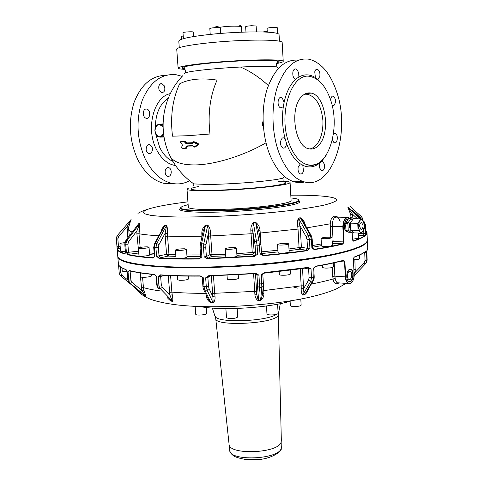 <?xml version="1.0" encoding="UTF-8"?>
<svg xmlns="http://www.w3.org/2000/svg" width="484" height="484" viewBox="0 0 484 484"><rect width="100%" height="100%" fill="white"/><g stroke="black" fill="none" stroke-linecap="round" stroke-linejoin="round"><path stroke-width="0.73" d="M262.691 31.968L267.241 31.381M210.219 34.382L209.826 28.544L211.696 27.975C216.245 27.443 219.137 27.413 220.365 27.884L220.734 33.414M245.975 32.035L245.648 26.699C246.041 26.281 248.014 25.961 251.565 25.725L256.139 25.991L256.496 31.884M181.458 39.234L181.258 36.481L183.218 35.949M182.994 32.743L182.994 32.682C183.049 31.98 193.491 31.393 193.273 32.101L193.267 32.138M267.283 32.15L267.059 28.35C268.68 27.661 271.748 27.34 276.261 27.388L277.235 27.636L277.568 33.493M179.274 47.644L178.79 41.055C179.873 38.623 191.997 36.239 215.168 33.898C236.876 31.884 261.427 31.339 272.298 32.537C276.727 33.033 278.978 33.711 279.062 34.57L279.437 41.182M185.039 69.46L179.606 68.873L178.118 68.141L176.739 49.301C176.14 46.996 198.053 43.324 225.859 41.382C253.64 39.422 278.978 39.797 281.779 41.969L282.166 42.501M178.118 68.141C177.567 66.405 199.45 63.271 227.165 61.377C254.862 59.459 280.091 59.357 282.85 60.96L283.231 61.347C283.201 61.988 280.968 62.726 276.533 63.555M184.525 73.544C184.198 72.909 187.26 72.104 193.715 71.136L200.588 70.234C212.18 68.891 225.465 67.82 240.439 67.028C265.662 65.878 277.985 66.114 277.417 67.724M193.086 141.951L193.824 141.624L198.168 143.325L198.501 144.855L194.877 147.148L194.144 147.045M187.574 146.083L193.164 146.011M263.084 121.762L262.824 124.176L262.104 124.219L263.411 127.068M262.104 124.219L263.06 121.218M187.411 146.089L186.824 147.989L186.267 148.056L186.824 147.989M180.841 141.685L184.955 141.153L186.848 142.919L186.219 143.216L186.37 143.706L184.464 141.516L180.701 141.697L180.387 142.193M192.699 142.701L186.848 142.919M284.513 176.563L283.709 177.126M193.261 141.969L193.824 141.624M193.473 146.561L194.09 147.051L197.545 144.535L197.43 144.02L193.062 142.308L193.279 141.981L197.962 143.657L198.168 143.325M197.545 144.535L197.962 143.657L198.501 144.855M194.877 147.148L194.296 147.009M192.608 183.037L193.854 183.92L208.562 184.483C223.644 184.229 239.447 183.363 255.969 181.893C270.078 180.55 278.941 179.316 282.559 178.185L284.398 176.466M262.903 122.984L263.048 125.35M193.715 185.584L193.854 183.92C183.811 176.89 176.031 167.9 170.519 156.955C174.198 162.461 182.656 165.111 195.887 164.905C215.356 164.493 243.845 155.642 265.988 142.834M184.955 141.153L184.779 141.491L181.016 141.673L181.204 141.34M192.517 143.052L186.842 143.337L185.082 141.643L184.295 141.854L185.408 141.376M193.062 142.308L192.293 143.415L192.432 143.064L186.534 143.361L187.006 142.992M192.432 143.064L192.765 142.574M197.43 144.02L197.635 143.688L193.279 141.981L192.541 143.04M193.461 146.452L192.783 145.835L186.842 145.914L192.638 145.636L193.461 146.452M263.072 121.569L263.108 125.332M163.035 126.578C161.68 124.636 160.089 123.922 158.262 124.43L163.023 124.406M163.943 136.5L161.057 136.954L163.628 134.377M187.169 146.101L185.886 148.08L186.352 148.037L185.886 148.08M185.777 148.104L181.984 148.249L181.561 147.656M181.639 147.947L182.002 148.249M181.579 147.602L182.474 145.212M192.801 142.568L193.007 141.969M193.89 146.852L194.368 147.027M192.813 145.841L187.417 146.089M159.321 124.249L163.029 123.886M164.028 137.014L160.337 137.129M186.473 146.174L187.241 146.247L186.479 147.886L185.705 147.82L186.842 145.914M181.815 148.062L185.747 148.098L181.984 148.249L181.518 147.426M181.567 147.59L182.365 145.521M182.166 144.426L180.471 142.623L180.611 141.721M184.295 141.854L180.514 142.036L181.016 141.673M180.514 142.036L180.478 142.514M188.337 188.258L186.999 189.183C186.715 190.986 208.404 191.307 235.563 189.655C262.703 188.028 287.242 184.906 289.753 182.952L290.079 182.516C289.898 181.73 286.607 181.234 280.2 181.022M298.223 60.161C284.713 59.151 274.331 68.861 267.071 89.292C260.924 108.985 262.038 135.308 269.691 154.517C275.959 169.515 284.005 178.584 293.836 181.73C297.509 182.807 301.121 182.879 304.672 181.948M186.999 189.196L188.318 207.188C188.076 209.512 209.735 210.334 236.809 208.719C263.871 207.134 288.307 203.576 290.781 201.102L291.096 200.527M182.147 76.357L176.14 74.73C161.481 73.344 150.197 81.826 142.302 100.17C135.756 119.953 136.742 139.561 145.26 159C152 172.31 160.615 180.369 171.112 183.164C177.592 184.694 183.751 183.884 189.589 180.726M159.224 90.375L161.759 92.692C164.602 92.238 165.474 89.976 164.372 85.898L161.807 83.557C158.976 84.022 158.111 86.297 159.224 90.375M171.215 172.867C171.348 170.053 170.471 168.275 168.583 167.531C166.78 167.349 165.637 168.523 165.153 171.058C165.02 173.865 165.891 175.644 167.76 176.394C169.582 176.581 170.737 175.408 171.215 172.867M151.177 153.059C153.307 149.441 152.799 146.616 149.635 144.589L147.457 145.242C145.309 148.848 145.811 151.673 148.963 153.718L151.177 153.059M145.956 118.187L146.331 118.29C150.264 119.282 150.99 110.376 147.076 109.16L146.658 109.039C142.726 108.065 142.036 117.025 145.956 118.187M336.326 90.883C330.07 73.017 321.013 62.472 309.161 59.248C295.512 57.324 284.876 66.695 277.259 87.362C270.804 107.315 271.772 134.449 279.498 154.16C285.717 169.291 293.703 178.445 303.468 181.615C331.939 191.355 351.632 132.477 336.326 90.883M301.314 163.949L302.796 165.31L303.474 171.021C302.839 173.236 301.816 174.216 300.407 173.962C298.392 172.824 297.66 170.465 298.198 166.883L300.401 163.931L301.314 163.949L300.237 163.979M319.464 167.718L319.797 162.993L321.872 161.063L322.32 161.124L324.443 164.239C324.861 168.444 323.905 170.634 321.576 170.81L319.464 167.718M333.476 133.747L335.037 133.215L335.817 133.657C338.461 135.75 337.33 143.76 334.523 142.774L333.772 142.357L332.411 139.664M330.433 99.541L332.024 96.225L333.101 96.044C335.993 98.754 336.271 101.918 333.936 105.536L332.835 105.724L332.078 105.33M315.399 77.597L314.745 71.82C315.266 69.962 316.125 69.103 317.304 69.254C319.464 70.404 320.293 72.878 319.779 76.69L317.692 79.285L315.399 77.597C309.572 73.949 303.789 73.931 298.029 77.555L298.38 72.648C297.86 70.537 296.97 69.285 295.712 68.91C293.358 69.121 292.433 71.336 292.929 75.54C293.455 77.64 294.339 78.88 295.579 79.255L298.029 77.555M283.34 106.631L280.877 107.992L279.903 107.466C276.769 105.088 277.967 96.425 281.271 97.508L282.293 98.064L284.114 102.336L283.34 106.631C281.809 117.6 282.42 128.369 285.179 138.938L283.739 137.861L282.614 137.916M285.179 138.938L286.419 143.052C286.407 145.406 285.778 147.039 284.538 147.959L283.025 148.201C279.831 145.279 279.583 141.909 282.263 138.091L283.739 137.861M188.131 204.635L182.214 206.39L180.58 207.781C180.272 210.449 205.246 211.405 236.628 209.53C267.991 207.678 295.99 203.546 298.531 200.721L298.846 200.134C298.707 199.172 296.081 198.452 290.951 197.968M165.77 75.365C151.637 75.552 141.038 84.67 133.971 102.711C128.151 121.938 129.367 140.796 137.619 159.278C144.377 172.486 153.023 180.478 163.544 183.254L173.792 183.684M289.529 144.504C294 155.66 299.832 162.382 307.031 164.663C327.22 171.542 341.474 128.986 330.263 99.051C325.774 86.479 319.392 79.037 311.121 76.726C291.816 70.41 277.042 114.557 289.529 144.504M319.113 144.831C330.868 132.501 325.502 95.499 311.242 93.103C307.806 92.347 304.618 93.497 301.665 96.546C289.329 108.144 294.677 146.337 308.653 148.739C312.501 149.701 315.985 148.4 319.113 144.831M310.002 149.005L313.348 147.632L316.379 144.952C320.971 139.168 323.161 131.134 322.937 120.837C321.503 106.407 316.711 97.665 308.574 94.604L303.444 94.937M130.989 219.512L128.714 226.984L128.714 229.513C128.925 230.432 130.093 231.285 132.217 232.072M137.232 225.544L139.192 223.124L140.021 223.275L139.023 233.76C143.972 234.631 150.578 235.303 158.843 235.762M161.154 231.509C161.68 228.932 162.963 226.851 165.002 225.266L166.641 225.314C167.385 227.407 167.67 230.088 167.494 233.361L167.555 236.138C177.688 236.458 189.147 236.476 201.937 236.186L201.81 233.355C201.816 230.027 203.062 227.28 205.555 225.114L207.739 225.042C209.566 227.087 210.504 229.773 210.558 233.1L210.685 235.944L251.063 233.76L250.857 230.91C250.597 227.571 251.438 224.776 253.374 222.531L255.667 222.35M258.565 230.239L255.667 222.356C258.244 224.261 259.696 226.875 260.023 230.196L260.229 233.04L298.023 229.065L297.745 226.27C297.236 223.003 297.466 220.256 298.422 218.036L300.328 217.788C303.135 219.53 304.817 222.017 305.374 225.242L305.386 225.356M337.899 217.159C333.524 214.702 330.965 216.923 330.221 223.814L330.657 237.275M349.115 207.957L348.232 207.158L347.911 207.388L350.743 214.708L352.534 214.218L352.993 219.113M128.714 226.984L127.159 226.687L131.116 219.53M125.961 240.227L139.192 223.124M139.011 231.098L136.875 230.898L140.021 223.275M154.559 243.64L162.6 228.853L165.002 225.266M167.494 233.361L165.111 233.276L166.641 225.314M198.984 259.013L201.895 256.919L198.984 259.013C184.041 259.23 170.743 259.025 159.091 258.402L156.604 256.284L166.575 254.366L175.771 254.723M202.693 233.312L201.81 233.355M200.291 244.468L203.111 231.382L205.555 225.114M210.558 233.1L208.404 233.1L207.739 225.042M212.01 254.699L210.685 235.944L208.543 236.234L209.844 254.729L211.998 254.699L211.72 256.375L212.01 254.699L225.611 254.209M252.249 252.6L251.063 233.76L252.975 233.832L254.148 252.418L236.815 253.634M254.753 242.2L256.605 240.965L258.958 240.778L260.622 241.57L260.979 244.614L258.281 245.261L255.08 245.061L252.745 230.699L250.857 230.91M252.975 233.832L252.745 230.699L253.374 222.531M258.589 230.263L260.023 230.196M299.045 247.639L299.923 249.193L299.058 247.639L298.023 229.065L300.37 229.005L301.381 247.3L288.978 248.97M306.215 236.791L308.296 235.454L310.244 235.182L311.4 239.169L307.019 239.55L306.215 236.791L300.068 225.919L297.745 226.27M300.37 229.005L298.422 218.036M311.109 235.387L303.535 222.102L300.328 217.788M346.949 217.328L337.009 217.147C334.226 216.784 332.714 219.107 332.466 224.122L332.375 226.482L330.118 226.651M306.814 227.861L330.221 223.814L332.466 224.122M347.911 207.388L352.534 214.218L357.494 218.792M348.232 207.158L348.056 207.545L360.332 218.853M349.266 208.126L361.221 219.131M152.847 258.014L154.922 256.181L152.847 258.014C142.096 257.234 133.729 256.139 127.746 254.717L126.403 252.533L138.606 251.166M154.245 247.524L153.712 247.409L154.505 243.748L155.11 243.488L154.245 247.524L155.902 247.608L156.604 256.284L159.266 258.075L168.148 256.084L168.97 254.451L167.555 236.138L165.177 236.325L166.575 254.366L168.099 256.078L168.964 254.451M175.898 256.393L168.099 256.078M307.316 250.688L307.146 250.373L309.917 248.274L307.316 250.688C293.824 252.636 279.171 254.3 263.363 255.679L260.017 253.9L263.29 255.346L261.469 252.527M277.979 251.922L261.747 253.501L261.493 252.951M343.961 241.849L343.579 241.879L342.847 226.76C343.192 220.311 345.05 217.177 348.419 217.352L349.999 218.647L347.361 217.57C344.711 218.671 343.331 221.72 343.229 226.73L343.961 241.849L342.896 244.087L342.654 243.797L343.579 241.879L332.139 241.643M362.141 219.803L362.722 219.567M116.305 238.382L116.305 238.824L117.848 238.927L118.719 236.464L117.545 235.266L116.305 238.382L116.977 246.677L117.364 248.576L120.328 248.377M124.763 243.936C121.829 244.124 120.213 244.039 119.929 243.694L120.546 250.966C120.837 251.341 122.446 251.432 125.38 251.25M140.142 247.433L139.023 233.76L136.893 233.826L136.875 230.898L128.702 241.57L126.899 240.421L125.701 244.238L124.884 244.045L126.076 240.233L126.899 240.421L139.906 223.451L139.065 223.305L125.931 240.27L124.769 243.978L125.429 252.739M125.701 244.238L127.861 244.22L128.702 241.57M136.893 233.826L138.684 252.158M138.351 248.111L138.981 255.74L139.386 255.994C141.304 256.593 149.992 255.649 149.647 254.88L149.036 247.257C149.375 247.977 140.675 248.897 138.763 248.34L138.351 248.111C138.049 247.384 146.646 246.471 148.606 247.015L149.036 247.257M155.902 247.608L158.359 247.451L158.964 244.65L156.774 243.567L155.902 247.608M175.414 250.04L176.013 257.954L177.809 258.414C182.656 258.438 185.735 258.008 187.042 257.125L186.455 249.218C185.142 250.053 182.063 250.47 177.211 250.47L175.414 250.04C176.727 249.206 179.8 248.794 184.628 248.788L186.455 249.218M200.146 247.808L201.253 247.996L201.895 256.919L200.697 256.756L200.055 247.881L200.273 244.565L201.532 243.839L205.506 225.308L207.721 225.235L203.776 243.779L203.516 247.947L205.754 247.669L205.942 244.789L203.776 243.779L201.532 243.839L201.265 248.002L203.516 247.947M254.517 256.405L257.633 254.094L254.517 256.405L207.418 258.843L204.163 256.871L206.384 256.544L209.844 254.729L211.659 256.375M225.248 248.818L225.792 256.859C225.961 257.246 227.298 257.428 229.797 257.397C233.984 257.21 236.38 256.78 236.978 256.115L236.446 248.068C235.847 248.703 233.451 249.115 229.253 249.308C226.754 249.345 225.417 249.181 225.248 248.818C225.859 248.183 228.248 247.772 232.423 247.578C234.928 247.542 236.271 247.705 236.446 248.068M255.08 245.061L255.643 253.985L254.148 252.418L252.539 254.245M277.544 244.559L278.016 252.551C278.518 253.09 280.678 253.235 284.507 252.999C287.399 252.727 288.948 252.364 289.148 251.91L288.688 243.912C288.482 244.341 286.933 244.686 284.035 244.952C280.206 245.188 278.04 245.061 277.544 244.559C277.755 244.13 279.31 243.779 282.202 243.519C286.014 243.277 288.18 243.41 288.688 243.912M307.019 239.55L307.497 248.328L301.381 247.3L299.923 249.193M311.4 239.169L312.18 238.945L311.17 235.496L310.244 235.182L300.437 217.969L298.501 218.217L308.296 235.454L309.451 239.453M321.074 238.237L321.473 246.011C322.562 246.652 325.411 246.725 330.015 246.223L332.333 245.467L331.945 237.68L329.622 238.4C325.012 238.896 322.162 238.842 321.074 238.237L323.421 237.511C328.007 237.027 330.844 237.081 331.945 237.68M343.229 226.73L332.375 226.482L333.125 241.474L332.224 243.301M352.957 240.851L352.473 239.465M352.497 239.223L358.596 238.231L358.36 233.028M364.519 225.52L365.305 225.326L365.662 233.397L363.847 233.657L363.69 230.124M365.589 224.999L365.305 225.326L364.271 222.604M364.156 221.823L365.608 225.024L365.952 233.046M366.013 233.433L365.595 225.054L364.162 221.86M332.23 243.373L342.654 243.797C334.855 245.697 325.448 247.524 314.431 249.272L311.884 247.977L314.612 249.587L313.196 248.988L312.646 247.723L312.18 238.945M125.102 253.562L125.374 252.92M116.983 246.749L117.364 248.576C117.443 250.422 119.959 252.097 124.908 253.604M352.37 231.757L351.59 232.816L349.309 232.743L348.202 231.872L346.393 231.57C343.077 229.61 344.064 219.857 347.451 219.385L348.129 219.355M119.929 243.694L119.929 243.676C120.268 243.277 121.914 242.932 124.866 242.647M125.707 244.238L126.403 252.533L127.976 254.409L138.751 252.975M127.746 254.717L127.976 254.409C133.953 255.824 142.302 256.913 153.029 257.688L153.779 257.458M159.091 258.402L159.266 258.075C170.888 258.692 184.156 258.892 199.063 258.674L200.43 257.827M203.528 247.941L204.163 256.871L207.479 258.498L211.72 256.375L225.726 255.867M207.418 258.843L207.479 258.498L254.469 256.066L252.479 254.251L236.924 255.292M263.363 255.679L263.29 255.346C279.068 253.973 293.685 252.315 307.146 250.373L299.868 249.206L289.075 250.633M365.293 235.654L365.662 233.397L365.015 235.393L365.293 235.654C363.23 237.408 359.291 239.241 353.465 241.141L353.199 240.863C359.019 238.969 362.958 237.148 365.015 235.393L363.702 235.466L363.847 233.657L358.39 233.808M352.128 232.102L352.479 239.501L353.465 241.141M119.439 258.692C125.671 263.677 146.676 266.575 182.468 267.392C217.407 267.882 262.364 265.153 298.186 260.356C319.718 257.421 336.555 254.185 348.692 250.633M347.948 231.769L347.294 231.963M347.657 219.349L348.081 219.427M347.149 219.482L347.984 219.567M347.609 231.757L346.774 231.794M315.495 266.206L312.991 268.65L315.495 266.206C326.506 264.325 335.896 262.346 343.676 260.259L344.929 261.892L345.649 276.836C346.217 281.603 347.833 283.781 350.483 283.364C352.933 281.99 354.137 278.869 354.088 273.998L353.399 259.267L353.967 257.3M367.144 259.896L366.866 260.325L366.509 252.333L365.831 251.196M367.041 249.708L367.695 247.681L366.799 251.934M349.817 269.249L351.384 269.491C354.234 271.209 353.598 280.744 350.398 281.585L348.764 281.373C345.497 279.692 346.471 269.993 349.817 269.249M118.398 263.762L118.55 265.063M125.991 269.503C121.06 267.773 118.526 265.873 118.398 263.804C118.55 265.97 121.115 267.936 126.088 269.691L127.213 271.736L127.788 279.849L128.441 281.712L129.694 283.279L130.511 283.557L132.12 282.462L130.868 280.145L127.903 279.933L127.213 271.736L126.191 269.733M157.227 285.1L157.675 286.939L158.679 288.524L160.337 288.676L162.322 287.375L161.317 285.003L157.215 285.1L156.538 276.515L154.293 274.585C143.56 273.617 135.187 272.304 129.18 270.641L128.036 271.996L130.184 271.96L130.25 270.925M202.917 286.322L204.024 286.685L204.853 290.194L207.079 290.17L209.052 288.682L208.495 286.262L204.024 286.685L203.395 277.852L200.285 276.098C185.396 276.213 172.147 275.874 160.525 275.075L158.214 276.648L160.64 276.449L161.057 275.112M262.818 274.603L263.381 283.4L259.503 284.054L258.946 275.16L255.588 273.381L208.616 275.735L205.658 277.822L207.872 277.471L208.562 275.977M298.67 269.019L264.403 272.637L261.324 274.96L262.812 274.525M308.108 267.646L311.031 268.971L308.617 269.007L309.088 277.695L311.502 277.701L310.77 281.295L312.7 280.962L313.354 280.623L314.074 278.79L314.213 277.06L311.502 277.701L311.031 268.971L308.217 267.386L298.719 269.013L263.193 273.309L261.324 274.96L261.856 287.411L263.375 286.074M345.649 276.836L345.267 276.866C345.57 280.442 346.665 282.686 348.565 283.588L350.337 283.594L351.959 282.287M365.529 263.762L364.083 263.018L365.057 260.586L364.7 252.618L366.509 252.333L365.946 251.081C363.871 253.096 359.927 255.153 354.106 257.258L353.399 259.267M365.057 260.586L366.866 260.325L366.503 262.231L365.474 263.834M365.916 263.296L366.781 261.874L367.162 259.938L366.805 251.831L367.15 259.969L366.781 261.874L365.438 263.859L354.113 275.747L365.462 263.841M366.818 251.626L366.999 249.865M350.234 269.158L350.936 269.461C354.209 271.33 352.939 281.724 349.442 281.652M119.784 274.658L121.054 276.207L135.375 288.022L121.067 276.201L122.022 275.263L120.752 273L119.221 272.922L118.556 265.135L118.876 265.244M118.55 264.536L118.453 264.167M127.147 271.584L126.79 270.641M129.264 270.665L129.343 270.677C135.302 272.317 143.615 273.617 154.281 274.579M129.276 270.677L128.036 271.996L128.732 280.212M156.017 276.358L155.745 275.565L154.293 274.585L156.538 276.515L156.017 276.358L156.695 284.919L157.215 285.1M160.525 275.075L160.603 275.075C172.195 275.874 185.426 276.213 200.285 276.092L201.689 276.527L203.395 277.852L202.197 277.653L203.062 288.004L203.643 289.632L204.853 290.194L210.988 302.76L213.178 302.748L212.875 296.644L209.052 288.682M160.549 275.081L158.214 276.648L158.897 285.245M208.689 275.971L255.588 273.623M208.743 275.971L205.658 277.822L206.293 286.661M255.812 273.617L256.962 275.015L258.946 275.16L256.574 273.75L256.816 274.416L256.115 273.642M256.187 273.654L256.962 275.015L257.518 283.854L259.503 284.054L259.521 287.617L261.856 287.411L260.573 300.407L262.491 294.756M262.491 294.774L263.423 284.816L262.83 274.567L263.193 273.309L264.385 272.885M343.676 260.259L343.465 260.525C335.714 262.6 326.361 264.573 315.411 266.448L312.991 268.65L313.305 279.268L312.7 280.962L304.66 294.587L306.947 291.465M344.929 261.892L343.567 260.495C335.787 262.588 326.397 264.573 315.405 266.454M348.202 231.872L347.125 231.019M351.572 232.804L348.208 230.033L345.921 229.973L345.685 224.993M345.921 229.973L347.917 231.667M352.394 219.827L350.906 218.701L348.111 222.652L345.824 222.604L345.824 227.964M345.824 222.604L347.566 220.147M350.93 218.677L348.625 218.653L346.562 221.569M339.175 261.62L344.548 261.923L345.267 276.866L334.861 276.158L335.176 278.385C335.666 280.744 336.374 282.202 337.3 282.765L338.528 282.856M354.137 274.567L355.238 272.31L354.04 272.232M348.758 279.341C346.29 277.961 347.736 270.108 350.228 271.306L350.495 271.451C352.945 272.861 351.499 280.666 349.006 279.468L348.758 279.341M351.59 232.816L349.357 232.737M348.208 230.033L347.899 223.554L345.612 223.499M332.181 267.549L332.998 279.002L335.176 278.385M311.327 284.048C319.628 282.45 326.851 280.768 332.998 279.002C333.954 283.551 335.95 284.852 338.988 282.886M359.37 255.141L359.533 258.771L358.807 259.23L353.459 259.854M127.056 271.397C124.146 271.578 122.543 271.451 122.252 271.016L121.986 267.918M144.323 295.361L145.835 296.214L141.764 290.442L132.12 282.462M144.238 295.3L129.694 283.279L144.395 295.421M145.139 296.051L145.835 296.214L130.511 283.557L129.264 281.984L128.726 280.206M145.974 296.353L143.839 290.158L141.764 290.442L140.1 272.897M151.208 274.295L151.335 275.886C151.686 276.781 143.034 277.792 141.116 277.072L140.705 276.775L140.39 272.94M168.674 299.118L170.749 300.994L172.401 301.163L169.914 295.264L162.322 287.375M167.168 297.557L168.698 299.142M170.87 301.127L172.504 301.296L160.337 288.676L159.333 287.085L158.885 285.245M172.504 301.296C172.969 299.947 172.879 297.775 172.231 294.792L169.914 295.264L168.214 275.523M188.445 276.092L188.657 278.905C187.362 279.915 184.301 280.381 179.467 280.309L177.67 279.752L177.374 275.88M208.035 298.598L211.054 302.899L213.22 302.887L207.079 290.17L206.275 286.661M211.054 302.899C208.332 301.369 206.747 299.094 206.287 296.069L206.819 296.111M213.22 302.887C214.769 301.344 215.35 299.045 214.963 296.002L212.875 296.644L211.333 275.91M238.213 274.809L238.443 278.27C237.85 279.044 235.466 279.516 231.292 279.692C228.799 279.692 227.468 279.468 227.292 279.02L227.044 275.378M257.518 283.854L257.524 286.316L259.521 287.617L258.293 300.745C256.157 299.372 255.014 297.152 254.862 294.078L256.774 294.532L258.287 300.606L260.549 300.552C262.866 298.785 263.992 296.371 263.925 293.292L262.594 293.746M258.293 300.745L260.549 300.552M290.188 270.132L290.412 273.944C290.212 274.47 288.676 274.876 285.79 275.16C281.978 275.396 279.825 275.196 279.316 274.567L279.135 271.421M309.088 277.695L308.574 280.175L310.77 281.295L302.694 295.077C301.556 293.77 301.06 291.592 301.211 288.543L303.541 288.797L302.754 294.931L304.575 294.738C306.668 293.183 307.981 291.211 308.514 288.815M302.694 295.077L304.575 294.738M333.216 263.012L333.409 266.908L331.104 267.767C326.519 268.299 323.681 268.19 322.586 267.428L322.471 265.19M348.111 222.652L347.899 223.554M200.073 306.541C221.539 311.006 271.603 307.745 292.294 300.54M297.981 288.222L293.407 286.982M300.8 299.027L301.145 305.192L300.201 305.894C295.482 306.91 292.197 306.868 290.352 305.761L290.091 301.223M195.203 307.019L193.237 306.245M206.62 313.366L206.638 313.438C207.019 314.866 195.905 315.774 195.742 314.328L195.736 314.213M237.154 308.453L237.723 316.929C236.519 318.169 233.469 318.696 228.575 318.502L226.506 317.698L225.883 308.592M277.58 304.182L278.131 313.378C277.931 314.049 276.352 314.539 273.399 314.86C269.612 315.096 267.464 314.818 266.962 314.025L266.466 305.991M354.04 232.883L350.664 230.239L350.325 222.991L353.387 218.714L360.768 218.871M360.749 218.889L359.479 221.025C360.501 219.657 361.572 219.397 362.679 220.238L364.506 225.187L363.163 230.947L364.446 228.648L364.089 221.587L360.834 218.871L353.314 218.75M353.992 232.889L361.409 233.119L359.969 231.794L358.118 226.827L359.418 221.115L357.743 223.318L358.063 230.317L359.969 231.794C361.088 232.604 362.153 232.326 363.163 230.947L361.409 233.119L353.967 232.883M229.059 444.149L229.065 444.209C228.636 455.462 278.99 453.399 281.15 442.019L281.343 440.7M363.067 225.641C362.958 228.2 362.244 229.44 360.931 229.356L359.576 226.373C359.691 223.808 360.405 222.567 361.711 222.646L363.067 225.641M184.67 68.807C179.612 68.062 181.923 66.889 191.603 65.298L198.779 64.305C215.011 62.285 240.917 60.53 258.607 60.252C276.824 60.113 282.892 60.984 276.806 62.866M217.969 27.546C225.538 26.299 232.695 25.888 239.447 26.311L241.48 26.947L241.806 32.168M240.439 67.028C250.428 71.336 259.726 77.513 268.342 85.559M195.354 79.34C201.888 78.626 209.118 78.88 217.05 80.108C210.05 95.905 207.69 113.867 209.971 134.007L187.804 135.714L172.51 136.185C170.138 116.668 172.504 99.238 179.606 83.889C183.853 81.566 189.105 80.048 195.354 79.34M169.315 154.414L170.519 156.955C157.118 130.716 162.279 96.685 182.861 75.601M182.734 148.394L186.473 148.249M198.258 144.674L194.151 147.021L198.258 144.674M163.06 127.334C159.061 122.984 156.362 124.007 154.977 130.414L154.995 131.001C155.781 135.49 157.802 137.474 161.063 136.954L163.235 136.79L161.063 136.954C157.736 137.45 155.685 135.472 154.922 131.007L154.898 130.402C154.989 127.346 156.114 125.356 158.262 124.43L158.262 124.43C156.169 125.344 155.068 127.328 154.971 130.39M309.246 93.279L308.955 92.874M198.367 186.594C188.228 188.445 188.421 189.661 198.948 190.236L207.6 190.363C225.308 190.303 254.191 188.391 271.131 186.165C288.113 183.708 290.563 182.123 278.475 181.409M193.515 146.567L192.638 145.636M263.09 122.041L262.963 122.996M155.285 127.794C155.558 113.673 159.883 103.806 168.257 98.192M154.977 130.414L155.001 131.001C157.149 137.644 159.992 138.521 163.538 133.626M172.909 161.366C167.452 158.964 163.011 154.221 159.587 147.142L155.781 134.141M192.293 143.415L186.37 143.706M184.446 141.933L185.898 143.488M170.289 93.63C153.979 96.612 145.623 128.145 156.132 148.812C161.13 158.8 167.609 164.372 175.559 165.54M321.872 161.063L326.355 154.995M302.796 165.31C308.804 168.057 314.467 167.282 319.797 162.993M286.419 143.052L287.296 145.484C290.69 154.13 295.058 160.277 300.401 163.931M295.772 79.291C290.309 84.234 286.419 91.918 284.114 102.336M322.901 84.972L317.692 79.285M180.58 207.799L180.617 208.295C180.308 210.982 205.289 211.956 236.664 210.074C268.021 208.223 296.02 204.079 298.561 201.241L298.87 200.63M180.623 208.32C174.488 211.544 196.982 213.317 230.801 211.605C264.579 209.935 297.061 205.343 299.65 202.227L298.846 200.134M187.925 201.846C167.948 204.315 154.233 206.91 146.773 209.632C143.518 211.133 142.762 212.518 144.51 213.783L150.887 215.374C157.657 216.227 166.889 216.778 178.578 217.026C191.495 217.074 205.833 216.778 221.599 216.136C246.417 214.878 269.606 212.984 291.168 210.455C304.23 208.755 315.017 207.019 323.524 205.258C330.505 203.528 334.807 201.925 336.422 200.443C338.679 196.849 318.986 194.961 290.793 195.173M349.611 218.102L351.069 217.28L352.896 217.038M350.743 214.708L351.142 218.798M130.989 219.7L117.545 235.266L130.989 219.7M118.719 236.464L127.159 226.687L127.159 229.47L128.714 229.513L129.252 235.944M149.483 252.854L154.19 253.392M166.563 225.502L164.905 225.453L155.11 243.488L156.774 243.567L166.563 225.502M158.964 244.65L165.111 233.276L165.177 236.325M186.878 254.947L200.564 254.929M201.973 236.676L202.076 236.186M205.942 244.789L208.404 233.1L208.543 236.234M260.967 244.644L261.529 253.543L260.017 253.9L258.958 240.778L255.709 222.543L253.392 222.725L257.083 245.116M259.115 233.197L260.229 233.04L260.858 243.252M261.427 251.855L277.883 250.258M312.531 245.551L321.37 243.948M361.542 219.361L360.513 217.631L352.08 210.056M350.156 206.474L361.131 216.342L360.513 217.631M117.606 235.006L116.432 237.463M116.305 238.83L116.977 246.683L118.513 246.761L117.848 238.927M118.61 248.51L118.513 246.761L120.177 246.628M127.159 229.47L127.855 237.765M129.307 254.269L128.55 252.479L127.861 244.22M149.623 254.578L154.323 255.092M160.422 257.863L159.036 256.084L158.359 247.451M186.999 256.611L200.685 256.593M208.193 258.262L206.384 256.544L205.754 247.669M312.622 247.227L321.455 245.636M366.17 234.177L366.721 232.967L365.856 230.62M362.268 217.885L361.185 216.39L362.31 217.909M154.233 247.518L154.922 256.181L154.402 256.048L153.712 247.409M200.697 256.756L200.358 257.936L199.233 258.444M257.071 245.116L257.633 254.094L255.643 253.985L253.991 255.891M263.381 255.122L261.699 254.185L261.517 253.574M309.439 239.453L309.917 248.274L307.497 248.328L306.13 250.276M312.646 247.723L311.884 247.977L311.412 239.169M313.892 249.103L313.299 249.048M358.475 235.605L363.702 235.466M367.35 239.882L367.314 240.469C366.836 243.537 360.701 246.834 348.922 250.367C321.751 258.498 259.956 265.988 206.015 267.053C151.976 268.154 117.648 262.981 117.739 256.096L117.128 248.945M117.739 256.096C117.787 263.302 152.103 268.348 206.057 267.295C259.926 266.236 321.624 258.765 348.813 250.603C360.622 247.07 366.793 243.706 367.314 240.5L367.035 232.731L366.37 234.54M342.896 244.087C335.085 245.999 325.659 247.832 314.612 249.587M124.672 253.906C119.748 252.4 117.231 250.73 117.122 248.891L117.122 248.891M352.479 239.501L352.158 232.06M367.695 247.602L367.374 240.469C367.544 243.682 361.397 247.167 348.946 250.918C336.785 254.481 319.918 257.736 298.332 260.676C259.448 265.904 209.977 268.614 174.016 267.549C137.426 266.061 118.677 262.413 117.787 256.611L117.775 256.381M354.203 257.034C360.005 254.941 363.932 252.914 365.977 250.954M129.065 270.447C135.054 272.087 143.415 273.393 154.154 274.355M160.392 274.845C172.02 275.644 185.287 275.983 200.201 275.862M208.616 275.735L255.588 273.381M264.403 272.637L308.217 267.386M353.399 259.224L354.125 273.974M119.227 272.934L119.766 274.622M120.752 273L120.22 266.738M130.868 280.145L130.184 271.96L132.894 271.554M161.317 285.003L160.64 276.449L164.941 275.354M208.495 286.262L207.872 277.471L210.413 275.934M263.369 283.449L263.399 284.659M363.992 252.63L364.7 252.618L364.67 252.158M354.887 259.799L355.238 272.31L364.083 263.018M127.818 280.048L122.022 275.263M129.555 283.164L128.345 281.646L127.788 279.849M158.105 288.204L156.695 284.919M203.522 289.384L208.053 298.634M257.524 286.316L256.774 294.532L255.485 273.629M304.557 268.178L308.617 269.007L307.878 267.676M308.574 280.175L303.541 288.797L302.554 268.475M306.929 291.501L313.517 280.357M334.19 262.794L334.861 276.158L332.623 276.334M348.256 230.172L345.969 230.106M350.906 218.701L348.625 218.653M355.341 269.534L353.919 269.679M143.839 290.158L143.427 287.605L141.31 287.635M160.809 290.993C153.676 290.067 147.88 288.936 143.427 287.605L142.586 277.284M172.231 294.792L171.874 292.142L169.515 292.354M205.476 293.371C193.001 293.364 181.802 292.953 171.874 292.142L170.598 275.638M206.287 296.069L206.136 294.726M214.963 296.002L214.702 293.292L212.585 293.661M254.862 294.078L254.717 291.356L214.702 293.292L213.48 275.856M253.604 273.775L254.717 291.356L256.611 291.531M263.925 293.292L263.786 290.575L262.903 290.709M301.211 288.543L301.181 285.844L263.786 290.575L263.423 284.665M300.231 268.801L301.181 285.844L303.51 285.826M350.561 229.779L349.085 226.191L349.266 224.231L351.136 221.575M350.531 229.573L349.242 226.185L349.418 224.273L351.021 221.751M350.313 227.752L350.21 224.866M350.283 227.389L350.21 225.302M215.132 315.931L215.301 316.415C216.808 323.173 266.502 321.582 276.412 314.364M278.1 312.948L278.578 311.781M229.065 444.209L215.737 318.575C214.581 326.803 275.39 323.754 278.07 315.399L278.318 314.425M358.112 230.457L350.664 230.239M358.063 230.317L350.616 230.106M357.743 223.318L350.289 223.148M357.779 223.16L350.325 222.991M281.464 446.811L281.228 448.807C281.942 451.596 270.453 459.322 256.974 459.619L245.6 459.443C240.252 458.536 236.446 457.447 234.183 456.176C231.479 454.44 229.991 452.437 229.725 450.156C228.763 461.633 279.093 459.776 281.277 448.19L281.168 441.952M193.588 36.53L193.273 32.101M183.412 38.623L182.982 32.712M283.231 61.347L282.166 42.483M276.957 67.028L276.34 65.074L277.362 61.601C278.748 61.208 274.319 59.919 255.703 60.349C238.267 60.73 214.237 62.418 198.991 64.33L191.93 65.322C187.03 66.024 184.368 66.798 183.95 67.639L185.439 70.942M218.816 26.941C216.3 26.408 215.126 26.638 215.283 27.618M239.144 25.265C240.451 24.908 241.232 25.471 241.48 26.947M185.439 70.954L185.1 72.951M283.128 181.016L282.971 178.566L282.559 178.185M262.824 124.176L263.381 126.717M182.353 145.418L181.53 147.396M291.096 200.545L290.079 182.516M293.836 181.73L303.468 181.615M322.32 161.124L321.443 161.148M335.037 133.215L334.196 133.257M333.101 96.044L332.248 96.116M317.304 69.254L316.373 69.357M295.712 68.91L294.659 69.024M281.271 97.508L280.127 97.605M163.544 183.254L171.112 183.164M160.688 83.678L161.807 83.557M167.494 167.561L168.583 167.531M148.437 144.649L149.635 144.589M145.442 109.142L146.658 109.039M307.031 164.663L311.061 165.298L315.084 164.608M305.779 93.581L311.242 93.103M137.946 213.347C141.116 211.671 141.534 211.266 147.916 209.209M337.009 217.147C337.687 216.862 338.727 218.266 340.125 221.351M258.456 229.501L260.616 241.534M361.342 219.216L348.946 207.805M362.322 217.939L362.8 220.335M124.769 243.978L125.465 252.243M260.622 241.57L261.699 254.185M348.419 217.352L350.089 218.653M367.035 232.731L365.85 230.517M116.977 246.683L117.122 248.855M154.075 257.21L154.402 256.048M118.398 263.804L117.787 256.671M348.069 231.769L346.641 231.727M338.419 282.85L348.565 283.588C350.833 285.149 354.826 279.692 354.119 273.974M350.985 269.273L350.525 269.243M121.054 276.207L119.778 274.652L119.221 272.922L118.556 265.129M200.285 276.098L201.689 276.533M308.139 267.634L298.713 269.013M314.213 277.06L313.747 268.366M202.197 277.653L201.689 276.527M350.228 271.306L349.527 271.264M348.698 218.623L350.948 218.665M135.326 287.938C137.305 291.664 144.038 297.013 151.782 299.735C162.394 303.141 175.952 305.301 192.463 306.203C221.593 307.8 259.007 305.779 289.547 300.988C309.046 297.95 324.661 293.921 336.392 288.9L346.018 283.4M350.216 224.709L350.331 227.916M206.208 307.467L206.638 313.438M195.149 306.342L195.736 314.267M215.737 318.575L212.367 308.054M281.343 440.827L278.318 314.527L280.296 303.637M360.786 218.859L353.387 218.714M229.725 450.156L229.392 445.341M361.124 222.634L361.711 222.646"/></g></svg>
